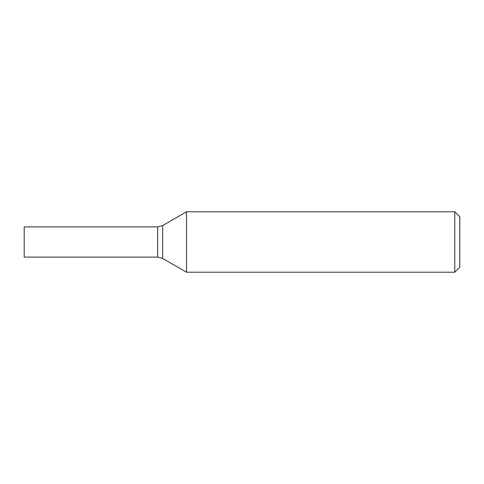 <?xml version="1.0" encoding="UTF-8"?>
<svg xmlns="http://www.w3.org/2000/svg" width="484" height="484" viewBox="0 0 484 484"><rect width="100%" height="100%" fill="white"/><g stroke="black" fill="none" stroke-linecap="round" stroke-linejoin="round"><path stroke-width="0.73" d="M454.766 272.214L459.8 267.18L459.8 216.82L454.766 211.786L186.515 211.786L186.515 272.214L454.766 272.214L454.766 211.786M24.2 257.107L24.2 226.893L157.651 226.893L157.651 257.107L24.2 257.107M186.515 272.214L162.684 258.456L162.684 225.544L186.515 211.786M162.684 258.456L157.651 257.107M162.684 225.544L157.651 226.893"/></g></svg>
